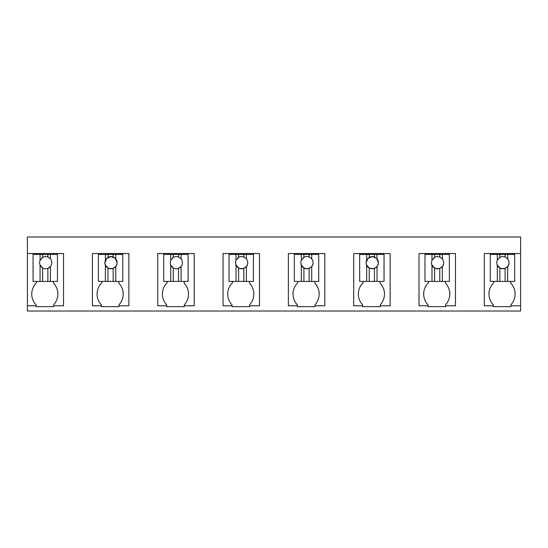 <?xml version="1.0" encoding="UTF-8"?>
<svg xmlns="http://www.w3.org/2000/svg" width="548" height="548" viewBox="0 0 548 548"><rect width="100%" height="100%" fill="white"/><g stroke="black" fill="none" stroke-linecap="round" stroke-linejoin="round"><path stroke-width="0.82" d="M520.6 305.791L510.887 305.791L510.887 306.661L493.31 306.661L493.31 305.791L484.329 305.791L484.329 253.532L520.6 253.532L520.6 311.011L27.4 311.011L27.4 305.791L36.079 305.791L36.079 306.661L53.656 306.661L53.656 305.791L63.541 305.791L63.541 253.532L57.444 253.532L57.444 254.402L47.868 254.402L47.868 256.985A6.097 6.097 0 0 0 41.634 258.122M520.6 253.532L520.6 236.989L27.4 236.989L27.4 305.791M27.4 253.532L57.444 253.532M314.936 305.791L314.936 306.661L297.359 306.661L297.359 305.791L288.371 305.791L288.371 253.532L324.82 253.532L324.82 305.791L314.936 305.791L314.936 304.777A15.782 15.782 0 0 0 314.805 283.145L314.805 281.405M118.978 305.791L118.978 306.661L101.401 306.661L101.401 305.791L92.413 305.791L92.413 253.532L128.862 253.532L128.862 305.791L118.978 305.791L118.978 304.777A15.782 15.782 0 0 0 118.848 283.145L118.848 281.405M184.292 305.791L184.292 306.661L166.715 306.661L166.715 305.791L157.735 305.791L157.735 253.532L194.184 253.532L194.184 305.791L184.292 305.791L184.292 304.777A15.782 15.782 0 0 0 184.162 283.145L184.162 281.405M428.454 281.405L428.454 282.706A15.782 15.782 0 0 0 427.995 304.887L427.995 306.661L445.572 306.661L445.572 305.791L455.457 305.791L455.457 253.532L449.36 253.532L449.36 254.402L439.777 254.402L439.777 256.985A6.097 6.097 0 0 0 433.55 258.122M427.995 305.791L419.008 305.791L419.008 253.532L449.36 253.532M363.139 281.405L363.139 282.706A15.782 15.782 0 0 0 362.673 304.887L362.673 306.661L380.25 306.661L380.25 305.791L390.135 305.791L390.135 253.532L384.038 253.532L384.038 254.402L374.462 254.402L374.462 256.985A6.097 6.097 0 0 0 369.236 257.396L366.66 260.321A6.097 6.097 0 0 0 366.66 265.04L366.66 281.405L384.038 281.405L384.038 254.402M362.673 305.791L353.686 305.791L353.686 253.532L384.038 253.532M249.614 305.791L249.614 306.661L232.037 306.661L232.037 305.791L223.05 305.791L223.05 253.532L259.499 253.532L259.499 305.791L249.614 305.791L249.614 304.777A15.782 15.782 0 0 0 249.484 283.145L249.484 281.405M36.545 281.405L36.545 282.706A15.782 15.782 0 0 0 36.079 304.887L36.079 305.791M47.868 254.402L33.058 254.402L33.058 253.532M510.887 305.791L510.887 304.777A15.782 15.782 0 0 0 510.757 283.145L510.757 281.405M493.775 281.405L493.775 282.706A15.782 15.782 0 0 0 493.31 304.887L493.31 305.791M53.656 305.791L53.656 304.777A15.782 15.782 0 0 0 53.526 283.145L53.526 281.405M297.817 281.405L297.817 282.706A15.782 15.782 0 0 0 297.359 304.887L297.359 305.791M101.866 281.405L101.866 282.706A15.782 15.782 0 0 0 101.401 304.887L101.401 305.791M167.181 281.405L167.181 282.706A15.782 15.782 0 0 0 166.715 304.887L166.715 305.791M445.572 305.791L445.572 304.777A15.782 15.782 0 0 0 445.442 283.145L445.442 281.405M380.25 305.791L380.25 304.777A15.782 15.782 0 0 0 380.12 283.145L380.12 281.405M232.503 281.405L232.503 282.706A15.782 15.782 0 0 0 232.037 304.887L232.037 305.791M514.675 253.532L514.675 254.402L505.098 254.402L505.098 256.985A6.097 6.097 0 0 0 498.865 258.122M505.098 254.402L490.289 254.402L490.289 253.532M318.724 253.532L318.724 254.402L294.338 254.402L294.338 253.532M122.766 253.532L122.766 254.402L98.38 254.402L98.38 253.532M188.087 253.532L188.087 254.402L163.701 254.402L163.701 253.532M439.777 254.402L424.974 254.402L424.974 253.532M374.462 254.402L359.652 254.402L359.652 253.532M253.402 253.532L253.402 254.402L229.016 254.402L229.016 253.532M33.058 254.402L33.058 281.405L57.444 281.405L57.444 254.402M40.066 254.402L40.066 260.321A6.097 6.097 0 0 0 40.066 265.04L40.066 281.405M40.21 259.999A6.097 6.097 0 0 0 40.066 260.321L42.641 257.396L42.641 254.402M50.437 254.402L50.437 258.855L47.868 256.985A6.097 6.097 0 0 1 48.464 257.252M50.437 281.405L50.437 266.499L47.868 268.369A6.097 6.097 0 0 0 50.3 258.683M47.868 281.405L47.868 268.369A6.097 6.097 0 0 1 40.066 265.04L42.641 267.958L42.641 281.405M98.38 254.402L98.38 281.405L122.766 281.405L122.766 254.402M105.387 254.402L105.387 260.321A6.097 6.097 0 0 0 105.387 265.04L105.387 281.405M105.387 260.321L107.963 257.396A6.097 6.097 0 0 1 113.183 256.985L113.183 254.402M107.963 254.402L107.963 257.396M115.758 254.402L115.758 258.855L113.183 256.985M115.758 281.405L115.758 266.499A6.097 6.097 0 0 0 115.758 258.855M105.387 265.04L107.963 267.958L107.963 281.405M110.984 256.58L106.689 258.375L104.915 262.677C104.538 270.541 117.478 270.541 117.108 262.677L115.327 258.375L111.032 256.58M115.758 266.499L113.183 268.369L113.183 281.405M107.963 267.958A6.097 6.097 0 0 0 113.183 268.369M163.701 254.402L163.701 281.405L188.087 281.405L188.087 254.402M170.709 254.402L170.709 260.321A6.097 6.097 0 0 0 170.709 265.04L170.709 281.405M170.853 259.999A6.097 6.097 0 0 0 170.709 260.321L173.278 257.396A6.097 6.097 0 0 1 178.504 256.985L178.504 254.402M173.278 254.402L173.278 257.396A6.097 6.097 0 0 0 172.271 258.122M181.08 254.402L181.08 258.855L178.504 256.985A6.097 6.097 0 0 1 179.1 257.252M181.08 281.405L181.08 266.499L178.504 268.369A6.097 6.097 0 0 0 180.936 258.683M178.504 281.405L178.504 268.369A6.097 6.097 0 0 1 170.709 265.04L173.278 267.958L173.278 281.405M229.016 254.402L229.016 281.405L253.402 281.405L253.402 254.402M236.024 254.402L236.024 260.321A6.097 6.097 0 0 0 236.024 265.04L236.024 281.405M236.167 259.999A6.097 6.097 0 0 0 236.024 260.321L238.599 257.396A6.097 6.097 0 0 1 243.826 256.985L243.826 254.402M238.599 254.402L238.599 257.396A6.097 6.097 0 0 0 237.592 258.122M246.395 254.402L246.395 258.855L243.826 256.985A6.097 6.097 0 0 1 244.422 257.252M246.395 281.405L246.395 266.499A6.097 6.097 0 0 0 246.251 258.683M236.024 265.04L238.599 267.958L238.599 281.405M235.551 262.677C235.174 270.541 248.114 270.541 247.744 262.677M246.395 266.499L243.826 268.369L243.826 281.405M238.599 267.958A6.097 6.097 0 0 0 243.826 268.369M294.338 254.402L294.338 281.405L318.724 281.405L318.724 254.402M301.345 254.402L301.345 260.321A6.097 6.097 0 0 0 301.345 265.04L301.345 281.405M301.489 259.999A6.097 6.097 0 0 0 301.345 260.321L303.914 257.396A6.097 6.097 0 0 1 309.141 256.985L309.141 254.402M303.914 254.402L303.914 257.396A6.097 6.097 0 0 0 302.914 258.122M311.716 254.402L311.716 258.855L309.141 256.985A6.097 6.097 0 0 1 309.736 257.252M311.716 281.405L311.716 266.499A6.097 6.097 0 0 0 311.572 258.683M301.345 265.04L303.914 267.958L303.914 281.405M300.866 262.677C300.496 270.541 313.435 270.541 313.059 262.677M311.716 266.499L309.141 268.369L309.141 281.405M303.914 267.958A6.097 6.097 0 0 0 309.141 268.369M359.652 254.402L359.652 281.405L366.66 281.405M366.66 254.402L366.66 260.321M369.236 254.402L369.236 257.396M377.031 254.402L377.031 258.855L374.462 256.985M377.031 281.405L377.031 266.499A6.097 6.097 0 0 0 377.031 258.855M366.66 265.04L369.236 267.958L369.236 281.405M372.263 256.58L367.968 258.375L366.187 262.677C365.811 270.541 378.75 270.541 378.38 262.677L376.599 258.375L372.304 256.58M377.031 266.499L374.462 268.369L374.462 281.405M369.236 267.958A6.097 6.097 0 0 0 374.462 268.369M424.974 254.402L424.974 281.405L449.36 281.405L449.36 254.402M431.982 254.402L431.982 260.321A6.097 6.097 0 0 0 431.982 265.04L431.982 281.405M432.125 259.999A6.097 6.097 0 0 0 431.982 260.321L434.55 257.396L434.55 254.402M442.352 254.402L442.352 258.855L439.777 256.985A6.097 6.097 0 0 1 440.38 257.252M442.352 281.405L442.352 266.499A6.097 6.097 0 0 0 442.209 258.683M431.982 265.04L434.55 267.958L434.55 281.405M431.502 262.677C431.132 270.541 444.072 270.541 443.695 262.677M442.352 266.499L439.777 268.369L439.777 281.405M434.55 267.958A6.097 6.097 0 0 0 439.777 268.369M490.289 254.402L490.289 281.405L514.675 281.405L514.675 254.402M497.296 254.402L497.296 260.321A6.097 6.097 0 0 0 497.296 265.04L497.296 281.405M497.44 259.999A6.097 6.097 0 0 0 497.296 260.321L499.872 257.396L499.872 254.402M507.667 254.402L507.667 258.855L505.098 256.985A6.097 6.097 0 0 1 505.694 257.252M507.667 281.405L507.667 266.499A6.097 6.097 0 0 0 507.53 258.683M497.296 265.04L499.872 267.958L499.872 281.405M496.824 262.677C496.454 270.541 509.393 270.541 509.017 262.677M507.667 266.499L505.098 268.369L505.098 281.405M499.872 267.958A6.097 6.097 0 0 0 505.098 268.369"/></g></svg>
